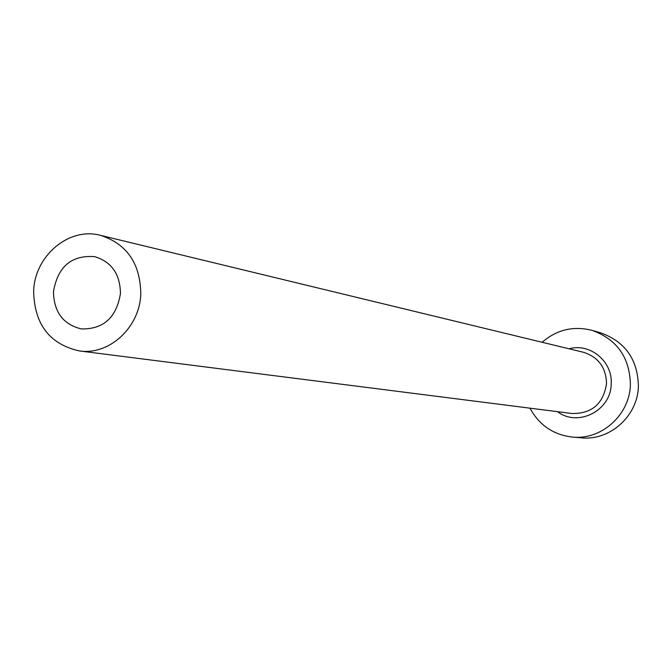 <?xml version="1.0" encoding="UTF-8"?>
<svg xmlns="http://www.w3.org/2000/svg" width="672" height="672" viewBox="0 0 672 672"><rect width="100%" height="100%" fill="white"/><g stroke="black" fill="none" stroke-linecap="round" stroke-linejoin="round"><path stroke-width="1.01" d="M53.474 291.673C53.903 312.068 63.193 324.484 81.346 328.927C103.505 329.356 116.533 317.537 120.448 293.462C120.137 274.075 111.535 261.803 94.651 256.645C71.492 254.932 57.775 266.608 53.474 291.673M140.792 294.008C140.339 263.474 126.916 243.919 100.498 235.343C69.014 226.766 34.658 255.746 33.642 291.144C34.373 324.265 49.568 344.19 79.237 350.91C109.124 355.572 139.776 327.482 140.792 294.008M529.981 408.173C539.221 425.191 553.367 434.826 572.401 437.077C601.432 440.252 629.765 414.876 630.395 384.72C629.782 357.445 616.997 339.326 592.04 330.364C573.443 325.693 556.802 329.658 542.111 342.266M572.401 437.077L581.288 437.833C609.882 440.958 637.778 415.993 638.4 386.316C637.787 359.486 625.195 341.653 600.608 332.816L592.04 330.364M569.075 348.802C590.1 342.712 612.839 361.544 611.201 384.006C611.066 410.609 578.004 427.451 557.508 411.676M79.237 350.91L572.099 413.524C591.889 413.742 603.364 403.796 606.522 383.704C606.085 367.534 598.374 357.05 583.372 352.262L100.498 235.343"/></g></svg>
